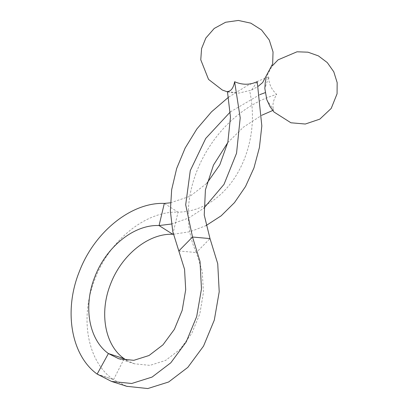 <?xml version="1.0" encoding="UTF-8"?>
<svg xmlns="http://www.w3.org/2000/svg" width="409" height="409" viewBox="0 0 409 409"><rect width="100%" height="100%" fill="white"/><g stroke="black" fill="none" stroke-linecap="round" stroke-linejoin="round"><path stroke-width="0.31" stroke-dasharray="2.04 1.53" d="M266.796 99.694L273.641 110.159C272.108 105.548 273.13 100.297 276.699 94.402C271.239 89.259 268.601 83.375 268.785 76.759L264.843 88.492M227.44 91.539L238.948 93.083L251.54 90.103L257.21 81.677M97.143 374.087L113.227 379.48L97.408 374.281M178.815 250.973L196.305 252.537C169.842 195.676 211.688 113.324 276.699 94.402M228.59 97.153L248.007 85.21L268.785 76.759M227.762 142.634L243.493 127.112L261.867 115.215M272.706 110.496L273.641 110.159M126.831 360.395L134.449 363.795L149.955 365.37L165.63 360.406L180.032 349.378L191.806 333.335L199.848 313.729L203.452 292.42L202.23 271.382L196.305 252.537L210.006 238.585M230.313 111.923L259.873 94.622M124.193 358.708L113.492 379.664L126.754 386.306M113.227 379.48L97.685 374.486M112.945 379.276C87.398 361.331 79.504 317.88 94.816 279.459C109.295 240.431 145.742 210.88 178.043 212.133L164.311 203.411M172.792 234.28L178.043 212.133C227.067 211.673 263.018 150.599 249.582 90.568M173.375 234.25L190.098 231.688L205.926 225.676M171.448 224.02L188.442 218.15L203.861 208.186M170.43 202.813L189.991 196.294L206.877 183.283M266.029 78.676L266.852 75.972L272.169 66.007M251.54 90.103L258.278 86.263M227.516 91.877L231.136 92.664L238.948 93.083M118.825 358.795L134.449 363.795M111.974 381.577L111.555 381.444"/><path stroke-width="0.61" d="M266.029 78.676L265.262 82.373L264.843 88.492L266.796 99.694L270.006 106.596L273.958 111.994L290.922 122.782L305.303 124.029L319.802 119.142L331.203 108.431L337.072 93.794L337.159 82.608L333.785 71.8L327.297 62.603L318.396 55.88L307.967 52.188L297.016 51.795L278.105 59.826L272.169 66.007M205.926 225.676L221.172 215.809L234.505 202.603L245.543 186.489L253.943 167.956L259.413 147.547L261.826 125.921L257.21 81.677C249.853 85.062 242.322 85.077 234.618 81.723C233.432 88.007 231.039 91.279 227.44 91.539L230.471 117.194L227.849 142.24L219.791 164.822L206.877 183.283M126.831 360.395L124.193 358.708L108.411 353.545L97.143 374.087L111.555 381.444L131.703 383.494L152.076 377.072L170.804 362.798L186.151 342.011L196.678 316.592L201.473 288.923L200.032 261.55L192.516 237.021L185.686 204.786L190.277 170.619L205.722 138.436L230.313 111.923M124.193 358.708C105.016 345.457 99.039 312.997 110.486 284.296C121.396 255.165 148.395 233.166 172.792 234.28L159.06 225.553C134.285 224.342 106.406 246.627 95.021 276.397C82.955 305.917 88.799 339.582 108.411 353.545L118.83 358.795L133.84 360.319L149.024 355.508L162.966 344.843L174.377 329.317L182.184 310.344L185.701 289.715L184.556 269.337L172.767 231.54L170.364 210.896L171.673 189.653L176.668 168.482L185.159 148.027L196.893 128.932L211.535 111.81L228.59 97.153M178.815 250.973L192.516 237.021L210.006 238.585L204.234 215.027L205.415 189.858L213.478 165.083L227.762 142.634M261.867 115.215L272.706 110.496M259.873 94.622L265.574 92.521M126.754 386.306L147.797 388.55L168.651 381.986L187.823 367.374L203.534 346.101L214.311 320.073L219.214 291.755L217.731 263.733L210.006 238.585M97.143 374.087C71.176 355.426 63.431 310.794 79.351 271.556C94.377 231.954 131.35 202.133 164.311 203.411L170.43 202.813M171.448 224.02L159.06 225.553L164.311 203.411M172.792 234.28L173.375 234.25M203.861 208.186L224.009 184.372L236.545 153.242L240.206 117.848L234.618 81.723M258.278 86.263L262.665 82.536L272.665 63.845L273.038 51.948L269.26 40.01L261.55 29.964L250.829 23.16L238.355 20.45L225.604 22.255L214.219 28.451L205.845 38.042L201.581 48.584L200.768 59.791L208.529 79.387L222.348 90.052L227.516 91.877M127.179 386.444L111.555 381.444"/></g></svg>

